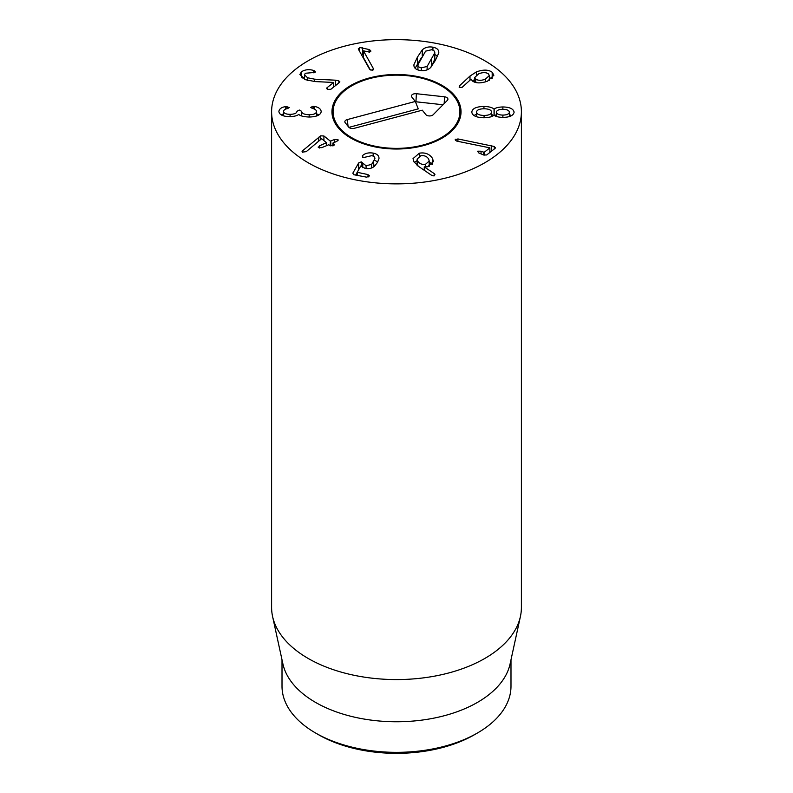 <?xml version="1.0" encoding="UTF-8"?>
<svg xmlns="http://www.w3.org/2000/svg" width="793" height="793" viewBox="0 0 793 793"><rect width="100%" height="100%" fill="white"/><g stroke="black" fill="none" stroke-linecap="round" stroke-linejoin="round"><path stroke-width="1.19" d="M417.733 161.048C419.388 163.705 421.975 164.785 425.504 164.31L429.211 161.029L428.636 159.036C426.981 156.37 424.364 155.279 420.786 155.765L417.158 159.026L417.733 165.816M425.504 164.31L425.504 166.936M419.358 153.188C425.177 152.246 429.568 154.001 432.532 158.461L433.414 161.554L427.645 166.758L424.255 166.877L434.197 173.568L434.96 174.341L433.959 175.917L431.818 175.451L418.783 166.56L413.936 161.792L413.024 158.61L419.358 153.188L419.358 156.171M434.197 173.568L434.197 175.868M424.255 166.877L424.255 170.287M432.532 158.461L432.532 164.111M432.116 164.597L429.211 161.693M417.158 160.582L414.303 162.367M362.728 155.428C365.167 153.218 368.646 152.434 373.176 153.099C377.181 153.911 379.113 155.745 378.985 158.6L377.488 162.396L374.603 166.124C372.076 168.344 368.904 169.117 365.087 168.413L360.805 165.955L357.187 172.299L368.011 174.579L369.092 176.205L366.544 177.146L353.787 174.718L352.826 173.181L358.684 162.942L361.261 161.871L366.069 165.757L371.62 164.399L374.891 158.739C374.97 157.143 373.909 156.122 371.709 155.666L363.363 157.609L362.272 156.003L362.728 155.428L362.728 157.391M374.891 164.994L374.831 165.906M371.62 164.399L371.62 167.967M362.768 163.269L362.768 167.69M357.147 172.418L355.641 175.075M369.26 175.62L369.092 176.205M357.187 172.299L357.336 175.392M373.176 153.099L373.176 156.132M377.726 161.97L374.901 160.345M323.921 135.98L330.304 141.095L334.596 139.509L337.897 139.528L336.896 141.352L333.06 142.948L334.022 144.078L333.268 145.743L330.255 145.644L328.708 144.762L321.78 147.647L318.459 147.607L319.48 145.803L326.538 142.671L321.611 138.725L306.227 151.651L302.341 152.117L302.688 150.67L320.709 135.841L323.921 135.98L323.921 140.569M318.687 137.199L318.687 141.154M302.341 152.117L302.064 151.612M326.409 145.714L326.538 142.671M319.48 145.803L319.48 148.013M318.459 147.607L318.132 147.052M334.359 144.683L334.022 144.078L334.022 145.307M333.06 142.948L332.931 145.872M337.897 140.738L337.897 139.528L338.224 140.103M334.596 139.509L334.596 142.314M327.182 145.397L326.597 144.921M312.997 106.302L314.107 106.401C318.469 107.075 320.828 108.8 321.195 111.575C320.709 115.005 316.694 116.819 309.131 117.037C303.451 116.749 300.022 115.867 298.852 114.4L298.733 114.4C297.137 115.748 294.173 116.502 289.822 116.65C282.962 116.521 279.324 114.787 278.888 111.456C279.334 108.78 281.634 107.164 285.787 106.599L289.276 107.551L287.522 108.601C285.093 108.998 283.785 109.92 283.577 111.387C283.775 113.29 285.946 114.271 290.079 114.341C294.51 114.212 296.81 113.201 296.959 111.298L299.318 110.039L301.647 111.327C301.875 113.478 304.393 114.608 309.181 114.717C313.76 114.678 316.209 113.627 316.506 111.565C316.367 110.029 315.009 108.988 312.432 108.463L310.687 107.402L312.997 106.302L312.997 108.601M316.506 111.565L316.506 116.016M309.181 114.717L309.181 117.027M301.647 111.327L301.647 115.947M290.079 114.341L290.079 116.65M283.577 111.387L283.577 115.857M285.787 106.599L285.787 109.077M283.577 113.875L281.208 114.876M318.984 114.896L316.506 113.766M335.419 80.182L338.829 80.797L339.493 82.442L330.83 89.302L327.816 89.391L327.043 87.706L333.675 82.462L315.158 81.58L305.285 79.667L299.903 74.492L301.489 71.737C305.117 69.536 309.121 69.1 313.503 70.438L315.039 72.421L305.364 73.253L304.462 74.8L307.615 77.783L314.613 79.171L335.419 80.182L335.419 85.674M338.829 80.797L338.829 82.978M307.615 77.783L307.615 80.499M315.406 71.796L315.039 72.421M313.503 70.438L313.503 72.778M301.489 71.737L301.489 77.397M304.462 77.03L302.252 78.011M333.675 82.462L333.675 87.052M326.666 88.31L327.043 87.706L327.043 88.945M339.86 81.818L339.493 82.442M370.371 70.012L363.442 57.631L363.442 50.831L373.354 68.535L373.354 69.824M373.543 69.239L373.354 68.535L372.333 70.359L369.607 69.229L358.535 49.463L359.645 47.491L369.032 49.503L370.668 50.544L369.697 52.169L363.442 50.831M370.846 51.139L370.668 51.644M363.442 54.786L361.231 54.271M362.639 47.778L362.639 54.578M358.535 49.463L358.317 48.68M431.273 66.86L434.782 59.197M434.792 59.435L434.782 52.873C434.851 51.238 433.751 50.207 431.471 49.771L425.603 51.148L417.941 64.739C417.852 66.364 418.972 67.405 421.281 67.851L427.12 66.463L434.782 52.873L434.782 59.673M417.941 64.739L417.931 69.933M427.12 66.463L427.12 69.834M435.298 60.476L430.46 67.712C427.635 70.27 424.086 71.162 419.834 70.418C415.591 69.566 413.629 67.633 413.956 64.61L417.435 57.116L422.253 49.89C425.078 47.342 428.626 46.44 432.928 47.193C437.131 48.046 439.074 49.979 438.767 52.992L435.298 60.476M438.797 52.368L438.767 52.992M437.607 56.154L434.792 54.469M421.45 57.552L415.106 68.257M413.916 65.244L413.956 65.839M455.132 139.796L457.928 138.934L494.267 146.497L495.1 148.36L486.684 154.952L483.69 155.012L478.833 152.95L477.792 151.166L481.044 151.215L484.156 152.335L489.876 147.845L457.244 141.213L456.282 140.916L455.44 139.221L455.44 140.411M489.876 147.845L489.876 152.454M477.475 151.711L477.792 151.166M495.516 147.657L495.1 148.36M457.928 138.934L457.928 141.352M509.423 112.21C509.076 110.366 506.915 109.384 502.94 109.275C498.956 109.345 496.765 110.306 496.359 112.16C496.715 114.014 498.886 114.995 502.871 115.094C506.846 115.015 509.027 114.053 509.423 112.21L509.423 116.531M502.871 115.094L502.871 117.414M496.359 112.16L496.359 116.412M476.494 112.081C476.811 114.192 479.339 115.312 484.077 115.461C488.766 115.372 491.293 114.261 491.67 112.14C491.353 110.009 488.845 108.889 484.156 108.76C479.418 108.849 476.861 109.949 476.494 112.081L476.494 116.71M491.67 112.14L491.67 116.521M484.077 115.461L484.077 117.77M483.948 106.44C488.865 106.589 492.225 107.471 494.049 109.077L494.168 109.077C495.744 107.779 498.638 107.075 502.851 106.956C509.711 107.075 513.467 108.839 514.112 112.229C513.378 115.6 509.582 117.324 502.722 117.414C498.519 117.255 495.635 116.531 494.089 115.223L493.97 115.223C492.116 116.809 488.726 117.661 483.809 117.77C476.216 117.523 472.212 115.619 471.805 112.061C472.301 108.502 476.345 106.629 483.948 106.44L483.948 108.76M502.851 106.956L502.851 109.275M511.644 115.59L509.423 114.648M494.168 109.077L494.168 115.282M496.359 114.737L494.584 115.58M494.049 109.077L494.049 115.223M493.593 115.52L491.67 114.519M476.494 114.281L473.936 115.491M475.77 79.052C478.11 80.688 481.321 80.727 485.385 79.171L489.35 75.543L488.369 73.848C486.03 72.252 482.818 72.232 478.734 73.789L474.799 77.377L475.77 79.052L475.77 82.512M485.385 79.171L485.385 81.897M476.365 71.925C483.215 69.417 488.488 69.536 492.185 72.272L493.87 75.226L487.526 81.134C480.925 83.503 475.879 83.453 472.39 80.975L471.151 79.151L462.101 87.339L459.187 87.27L459.345 85.941L470.001 76.049L476.365 71.925L476.365 75.067M492.185 72.272L492.185 78.398M491.759 78.755L489.35 77.575M474.799 79.459L472.35 80.945M459.187 87.27L459.345 85.941L459.345 87.379M308.18 162.753A124.897 72.113 180 0 1 271.602 111.763A124.897 72.113 180 0 1 396.5 39.65A124.897 72.113 180 0 1 521.398 111.763A124.897 72.113 180 0 1 444.298 178.385A124.897 72.113 180 0 1 308.18 162.753M442.127 85.416A64.53 37.261 180 0 1 461.03 111.763A64.53 37.261 180 0 1 396.5 149.015A64.53 37.261 180 0 1 331.97 111.763A64.53 37.261 180 0 1 371.808 77.337A64.53 37.261 180 0 1 442.127 85.416M318.489 734.695L315.545 732.99L318.489 734.695A110.326 63.698 0 0 0 474.511 734.695L477.455 732.99A114.489 66.097 180 0 1 315.545 732.99L315.545 732.99A114.489 66.097 180 0 1 282.011 686.252L282.011 659.796M510.989 659.796L510.989 686.252A114.489 66.097 180 0 1 477.455 732.99M520.426 616.448L510.097 663.9A114.489 66.097 180 0 1 396.5 721.759A114.489 66.097 180 0 1 282.903 663.9L272.574 616.448A124.897 72.113 0 0 0 308.18 658.448A124.897 72.113 0 0 0 436.993 675.676A124.897 72.113 0 0 0 520.426 616.448A124.897 72.113 0 0 0 521.398 607.458L521.398 111.763M271.602 111.763L271.602 607.458A124.897 72.113 0 0 0 272.574 616.448M460.961 113.458A64.53 37.261 0 0 0 459.861 108.106L458.77 104.825A63.42 36.617 0 0 0 396.5 75.147A63.42 36.617 0 0 0 334.23 104.825A63.42 36.617 0 0 0 338.928 127.108A63.42 36.617 0 0 0 415.938 146.606A63.42 36.617 0 0 0 458.77 104.825M334.23 104.825L333.139 108.106A64.53 37.261 0 0 0 332.039 113.458M422.292 110.177L354.253 128.317A4.163 2.399 180 0 1 348.732 127.138L345.242 122.776A4.163 2.399 180 0 1 344.925 122.221A4.163 2.399 180 0 1 347.275 119.584L415.314 101.454L411.825 97.083A4.163 2.399 180 0 1 411.517 96.538A4.163 2.399 180 0 1 416.375 93.713L444.526 96.805A4.163 2.399 180 0 1 447.837 99.621A4.163 2.399 180 0 1 447.371 100.354L433.176 114.727A4.163 2.399 180 0 1 429.38 115.937A4.163 2.399 180 0 1 425.782 114.549L422.292 110.177M443.029 104.755L415.958 101.782A1.933 1.12 0 0 0 415.433 101.762M415.314 101.454L418.268 108.879L348.93 127.366M373.672 161.673L373.672 166.867M366.069 165.757L366.069 168.572M361.261 161.871L361.261 166.599M358.684 162.942L358.684 169.682M368.011 174.579L368.011 177.077M357.187 172.477L357.187 175.362M320.709 135.841L320.709 139.439M302.688 150.67L302.688 152.325M326.538 142.849L326.538 145.664M330.76 141.104L330.76 145.912M330.304 141.095L330.304 145.684M314.107 106.401L314.107 108.968M287.056 106.49L287.056 108.7M314.613 79.171L314.613 81.56M314.296 70.716L314.296 72.728M369.032 49.503L369.032 52.199M359.645 47.491L359.645 51.446M431.451 59.753L431.451 66.553M421.281 67.851L421.281 70.627M432.928 47.193L432.928 50.197M422.253 49.89L422.253 56.134M417.435 57.116L417.435 63.916M484.156 152.335L484.156 155.19M483.671 152.325L483.671 155.002M481.044 151.215L481.044 153.892M494.267 146.497L494.267 149.005M491.363 145.714L491.363 151.285M470.001 76.049L470.001 80.232M444.526 96.805L444.179 103.586M416.375 93.713L415.958 101.782M347.275 119.584L348.058 126.305M429.211 166.342L429.211 161.029M417.158 165.826L417.158 159.026M357.147 172.398L357.147 175.362M326.597 142.76L326.597 145.634M332.872 143.107L332.872 145.892M304.462 74.8L304.462 79.29M489.35 80.281L489.35 75.543M474.799 82.234L474.799 77.377"/></g></svg>
